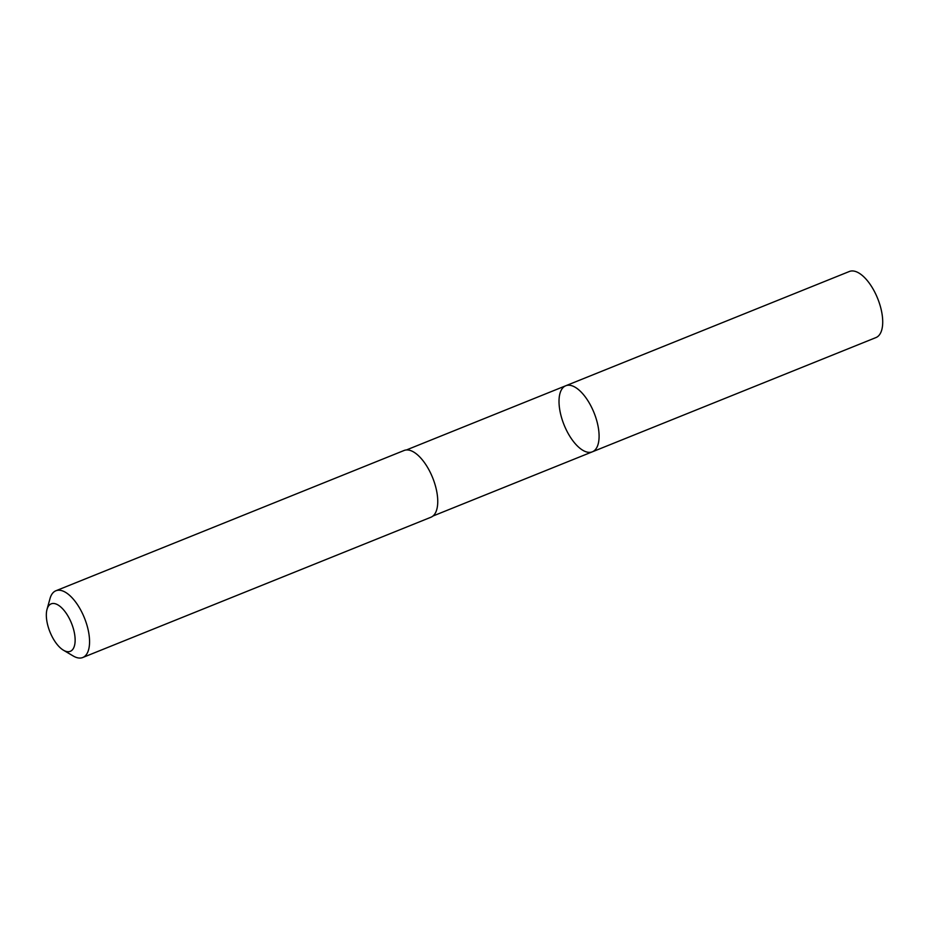 <?xml version="1.0" encoding="UTF-8"?>
<svg xmlns="http://www.w3.org/2000/svg" width="929" height="929" viewBox="0 0 929 929"><rect width="100%" height="100%" fill="white"/><g stroke="black" fill="none" stroke-linecap="round" stroke-linejoin="round"><path stroke-width="1.39" d="M598.926 439.777A35.604 16.165 68.1 0 1 592.354 451.819A35.604 16.165 68.1 0 1 564.054 424.832A35.604 16.165 68.1 0 1 565.738 385.767A35.604 16.165 68.1 0 1 588.44 401.583A35.604 16.165 68.1 0 1 598.926 439.777A35.604 16.165 68.1 0 1 592.354 451.819L875.977 337.564A35.616 16.165 -111.9 0 0 882.55 325.522A35.616 16.165 -111.9 0 0 872.064 287.316A35.616 16.165 -111.9 0 0 849.361 271.489L565.738 385.767A35.604 16.165 68.1 0 1 588.44 401.583A35.604 16.165 68.1 0 1 598.926 439.777M63.474 650.23L73.17 655.955A35.976 16.327 -111.9 0 0 82.762 657.511L430.951 517.232A35.976 16.327 -111.9 0 0 432.659 477.761A35.976 16.327 -111.9 0 0 404.069 450.495L55.879 590.774A35.976 16.327 -111.9 0 0 50.027 598.531L47.019 609.389A25.594 11.612 -111.9 0 0 46.45 612.513A25.594 11.612 -111.9 0 0 63.474 650.23A25.594 11.612 -111.9 0 0 75.133 639.605A25.594 11.612 -111.9 0 0 62.789 608.959A25.594 11.612 -111.9 0 0 47.019 609.389M82.762 657.511A35.976 16.327 -111.9 0 0 84.469 618.04A35.976 16.327 -111.9 0 0 55.879 590.774M432.984 516.013L592.354 451.819M406.379 449.973L565.738 385.767"/></g></svg>
